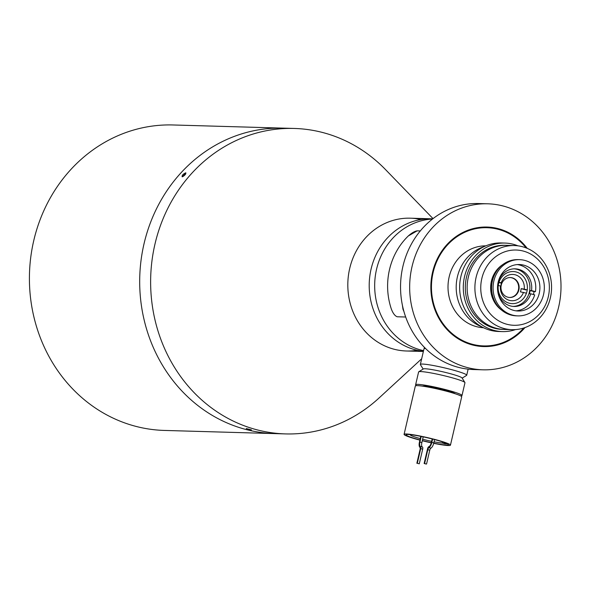 <?xml version="1.0" encoding="UTF-8"?>
<svg xmlns="http://www.w3.org/2000/svg" width="589" height="589" viewBox="0 0 589 589"><rect width="100%" height="100%" fill="white"/><g stroke="black" fill="none" stroke-linecap="round" stroke-linejoin="round"><path stroke-width="0.88" d="M433.025 218.622L385.559 169.632A152.794 139.24 91.6 0 0 294.264 128.454L283.324 128.137A152.794 139.24 91.6 0 0 144.018 243.817A152.794 139.24 91.6 0 1 283.324 128.137L173.041 124.971A152.794 139.24 91.6 0 0 33.742 240.643A152.794 139.24 91.6 0 0 164.257 430.426L285.474 433.909A152.794 139.24 91.6 0 0 378.992 398.046L421.665 358.797M144.018 243.817A152.794 139.24 91.6 0 0 274.533 433.592A152.794 139.24 91.6 0 1 144.018 243.817M185.675 172.827C183.017 174.094 181.839 175.419 182.148 176.81C184.777 175.507 185.955 174.182 185.675 172.827L185.933 172.923M246.555 428.52C246.71 428.954 248.337 429.403 251.444 429.867L246.305 428.571M294.264 128.454A152.794 139.24 91.6 0 0 154.959 244.133A152.794 139.24 91.6 0 0 285.474 433.909M420.929 219.542A66.432 60.534 91.6 0 0 349.697 268.481A66.432 60.534 91.6 0 0 417.167 350.256M558.659 306.943A83.042 75.672 -88.4 0 1 482.951 369.811A83.042 75.672 -88.4 0 1 412.013 266.67A83.042 75.672 -88.4 0 1 487.721 203.801A83.042 75.672 -88.4 0 1 558.659 306.943M482.951 369.811L473.836 369.546A83.042 75.672 -88.4 0 1 402.898 266.405A83.042 75.672 -88.4 0 1 478.607 203.544L487.721 203.801M524.983 327.587A59.791 54.482 -88.4 0 1 483.613 346.568A59.791 54.482 -88.4 0 1 432.547 272.309A59.791 54.482 -88.4 0 1 487.059 227.045A59.791 54.482 -88.4 0 1 527.258 248.374M432.746 218.836L431.649 218.806A66.432 60.534 91.6 0 0 371.085 269.099A66.432 60.534 -88.4 0 1 431.649 218.806L410.261 218.188A66.432 60.534 91.6 0 0 349.697 268.481A66.432 60.534 91.6 0 0 406.439 350.992L423.366 351.478M371.085 269.099A66.432 60.534 91.6 0 0 423.41 351.302A66.432 60.534 -88.4 0 1 371.085 269.099M423.565 350.617A66.432 60.534 -88.4 0 1 376.555 269.254A66.432 60.534 -88.4 0 1 432.51 219.02A66.432 60.534 -88.4 0 0 376.555 269.254A66.432 60.534 -88.4 0 0 423.565 350.617M424.662 348.357A23.803 2.128 13.1 0 1 424.227 347.79A23.803 2.128 13.1 0 1 424.573 347.539M461.997 395.528L464.971 382.747A23.803 2.128 -166.9 0 0 464.92 382.541L462.034 377.932A19.93 1.782 -166.9 0 0 446.204 372.616A19.93 1.782 -166.9 0 0 425.067 368.758A19.93 1.782 -166.9 0 0 423.366 368.935L418.742 371.792A23.803 2.128 -166.9 0 0 418.602 371.953L415.628 384.735A23.803 2.128 13.1 0 1 417.792 384.359A23.803 2.128 13.1 0 1 444.062 389.219A23.803 2.128 13.1 0 1 461.997 395.528A23.803 2.128 13.1 0 1 460.694 395.904M464.92 382.541A23.803 2.128 -166.9 0 0 446.02 376.18A23.803 2.128 -166.9 0 0 420.767 371.578A23.803 2.128 -166.9 0 0 418.742 371.792M423.174 369.06L420.399 364.643A23.803 2.128 13.1 0 1 420.355 364.436A23.803 2.128 13.1 0 1 422.519 364.061A23.803 2.128 13.1 0 1 448.789 368.92A23.803 2.128 13.1 0 1 466.724 375.23A23.803 2.128 13.1 0 1 466.584 375.392L462.151 378.131M425.516 348.482A23.803 2.128 -166.9 0 0 424.109 348.703A23.803 2.128 -166.9 0 0 423.977 348.865L420.355 364.436M416.629 385.648A23.803 2.128 13.1 0 1 415.628 384.735M419.942 439.939A21.756 1.944 13.1 0 1 406.204 434.675A21.756 1.944 13.1 0 1 408.052 434.476A21.756 1.944 13.1 0 1 431.133 438.687A21.756 1.944 13.1 0 1 448.406 444.496A21.756 1.944 13.1 0 1 446.477 445.026A21.756 1.944 13.1 0 1 433.754 443.149M419.898 440.123A23.803 2.128 13.1 0 1 404.083 434.358A23.803 2.128 13.1 0 1 406.248 433.983A23.803 2.128 13.1 0 1 432.517 438.842A23.803 2.128 13.1 0 1 450.452 445.151A23.803 2.128 13.1 0 1 448.281 445.527A23.803 2.128 13.1 0 1 433.703 443.34M431.281 442.832A23.803 2.128 13.1 0 1 422.298 440.741M404.083 434.358L415.326 386.023A23.803 2.128 13.1 0 1 417.491 385.648A23.803 2.128 13.1 0 1 443.767 390.507A23.803 2.128 13.1 0 1 461.695 396.817L450.452 445.151M431.325 442.648A21.756 1.944 13.1 0 1 422.335 440.557M444.702 442.641A17.714 1.583 13.1 0 1 444.747 442.803A17.714 1.583 13.1 0 1 443.745 443.083L443.915 442.361M446.69 443.892L443.745 443.083M434.064 441.809A17.714 1.583 13.1 0 0 442.376 443.046L442.641 441.927M431.641 441.323A17.714 1.583 13.1 0 1 422.644 439.232M420.259 438.591A17.714 1.583 13.1 0 1 410.238 434.77A17.714 1.583 13.1 0 1 410.342 434.645M442.376 443.046L445.321 443.856M423.196 436.854L421.864 442.597A4.557 1.833 -74.6 0 0 422.416 446.999A2.216 0.891 -74.6 0 1 422.688 449.142L420.73 448.604A2.216 0.891 -74.6 0 0 420.465 446.462A4.557 1.833 -74.6 0 1 419.905 442.059L421.216 436.442M420.73 448.604L417.314 463.285L419.272 463.823L422.688 449.142M419.272 463.823L417.314 463.285M420.774 436.353L419.456 442.044A5.662 2.275 -74.6 0 0 419.905 447.368A2.216 0.891 -74.6 0 1 420.075 449.444L416.857 463.271M432.628 439.063L431.847 442.398A5.662 2.275 105.4 0 1 428.947 447.625A2.216 0.891 105.4 0 0 427.813 449.665L424.595 463.499L424.139 463.484L427.555 448.803A2.216 0.891 105.4 0 1 428.807 446.705A4.557 1.833 105.4 0 0 431.391 442.391L432.193 438.952M424.139 463.484L426.09 464.022L424.595 463.499M427.813 449.665L429.764 450.202L426.546 464.029M429.764 450.202A2.216 0.891 105.4 0 1 430.898 448.163A5.662 2.275 105.4 0 0 433.806 442.935L434.586 439.571M514.447 245.554L506.68 245.333A42.069 38.344 91.6 0 0 468.321 277.183A42.069 38.344 -88.4 0 1 506.68 245.333L504.854 245.274A42.069 38.344 91.6 0 0 466.495 277.132A42.069 38.344 91.6 0 0 502.439 329.391L504.258 329.442A42.069 38.344 -88.4 0 1 468.321 277.183A42.069 38.344 91.6 0 0 504.258 329.442L512.025 329.663A42.069 38.344 -88.4 0 1 476.089 277.404A42.069 38.344 -88.4 0 1 514.447 245.554A42.069 38.344 -88.4 0 1 550.384 297.813A42.069 38.344 -88.4 0 1 512.025 329.663M517.922 245.827A44.285 40.361 91.6 0 0 504.92 243.066L501.276 242.962A44.285 40.361 91.6 0 0 460.9 276.491A44.285 40.361 91.6 0 0 498.728 331.497L502.373 331.6A44.285 40.361 91.6 0 0 515.515 329.59M504.92 243.066A44.285 40.361 91.6 0 0 464.544 276.594A44.285 40.361 91.6 0 0 502.373 331.6M483.908 246.71A42.069 38.344 91.6 0 0 457.388 276.867A42.069 38.344 91.6 0 0 481.611 326.755M483.481 327.727A40.965 37.335 -88.4 0 1 449.164 276.874A40.965 37.335 -88.4 0 1 485.837 245.849M517.311 264.579A23.251 21.189 -88.4 0 1 535.438 291.658L534.068 291.621A23.251 21.189 -88.4 0 1 533.744 293.248A23.251 21.189 -88.4 0 1 533.413 294.529M497.764 291.437A18.819 17.155 -88.4 0 0 514.042 306.464A18.819 17.155 -88.4 0 0 530.763 293.808L534.687 294.883A23.251 21.189 -88.4 0 1 515.979 310.837M498.404 281.49A18.819 17.155 -88.4 0 1 515.125 268.834A18.819 17.155 -88.4 0 1 531.514 290.583L535.438 291.658M530.763 293.808L529.393 293.764A18.819 17.155 91.6 0 0 529.835 292.173A18.819 17.155 91.6 0 0 530.144 290.546L531.514 290.583M514.212 268.834A18.819 17.155 -88.4 0 1 529.378 292.159A18.819 17.155 -88.4 0 1 513.129 306.413M498.589 283.699A16.058 14.629 -88.4 0 1 513.225 271.551A16.058 14.629 -88.4 0 1 526.934 291.489A16.058 14.629 -88.4 0 1 512.297 303.644A16.058 14.629 -88.4 0 1 498.589 283.699M530.144 290.546L534.068 291.621M523.488 292.358A13.164 11.994 -88.4 0 1 509.367 300.353A13.164 11.994 -88.4 0 1 500.436 286.026L500.775 286.46A11.243 10.249 -88.4 0 1 501.04 284.818A11.243 10.249 -88.4 0 1 501.526 283.235L501.187 282.808A13.164 11.994 -88.4 0 1 515.309 274.813A13.164 11.994 -88.4 0 1 524.239 289.14L521.162 288.632A11.243 10.249 -88.4 0 1 520.897 290.274A11.243 10.249 -88.4 0 1 520.411 291.849L526.456 293.175M518.857 289.935A9.961 9.078 91.6 0 0 510.346 277.559A9.961 9.078 91.6 0 0 501.261 285.098A9.961 9.078 91.6 0 0 509.772 297.482A9.961 9.078 91.6 0 0 518.857 289.935M510.118 277.552A9.961 9.078 -88.4 0 1 518.401 289.921A9.961 9.078 -88.4 0 1 509.544 297.467M498.272 285.437L500.436 286.026M499.001 282.205L501.187 282.808M524.239 289.14L527.221 289.957M521.162 288.632L525.933 289.943M498.905 282.514L501.526 283.235M517.893 315.881L516.42 315.837A28.125 25.629 -88.4 0 1 510.884 315.005A28.125 25.629 -88.4 0 1 492.404 280.901A28.125 25.629 -88.4 0 1 518.04 259.616L519.513 259.653A28.125 25.629 -88.4 0 1 543.537 294.588A28.125 25.629 -88.4 0 1 517.893 315.881A28.125 25.629 -88.4 0 1 493.869 280.946A28.125 25.629 -88.4 0 1 519.513 259.653M481.817 278.531A37.644 34.302 91.6 0 0 506.562 324.178A37.644 34.302 91.6 0 0 548.3 296.79A37.644 34.302 91.6 0 0 523.555 251.142A37.644 34.302 91.6 0 0 481.817 278.531M498.176 282.131A23.251 21.189 -88.4 0 1 519.373 264.527A23.251 21.189 -88.4 0 1 539.237 293.403A23.251 21.189 -88.4 0 1 518.033 311.007A23.251 21.189 -88.4 0 1 498.176 282.131M185.815 173.755A2.702 0.817 -43.2 0 0 183.51 175.537A2.702 0.817 -43.2 0 0 182.715 176.671M183.437 176.258L185.417 174.373M526.095 247.903A59.121 53.879 91.6 0 0 472.982 229.335A59.121 53.879 91.6 0 0 433.129 272.471A59.121 53.879 91.6 0 0 458.883 338.469A59.121 53.879 91.6 0 0 523.79 327.992M405.674 317.015L397.17 316.772C394.888 315.881 392.944 313.289 391.324 308.982A66.432 60.534 -88.4 0 1 389.491 269.629A66.432 60.534 -88.4 0 1 408.317 235.946L417.159 230.844L420.296 230.94L417.159 230.844C414.582 231.278 411.63 232.979 408.317 235.946A66.432 60.534 91.6 0 0 391.324 308.982C392.929 313.274 394.88 315.866 397.17 316.772L405.674 317.015M403.921 311.507L402.986 309.313L402.412 305.323M426.259 386.737A16.44 1.472 13.1 0 1 445.483 390.757A16.44 1.472 13.1 0 1 451.579 392.635M422.541 386.156A16.882 1.509 13.1 0 1 445.763 390.33A16.882 1.509 13.1 0 1 455.172 393.746M422.416 446.999L420.465 446.462M421.864 442.597L419.905 442.059M428.947 447.625L430.898 448.163M431.847 442.398L433.806 442.935M495.68 303.07A26.35 24.016 -88.4 0 1 496.601 271.168M501.57 310.072A26.792 24.414 -88.4 0 1 502.881 264.513M424.227 347.79L424.338 347.296M425.111 348.084L424.109 348.703M466.724 375.23L468.137 369.148"/></g></svg>
